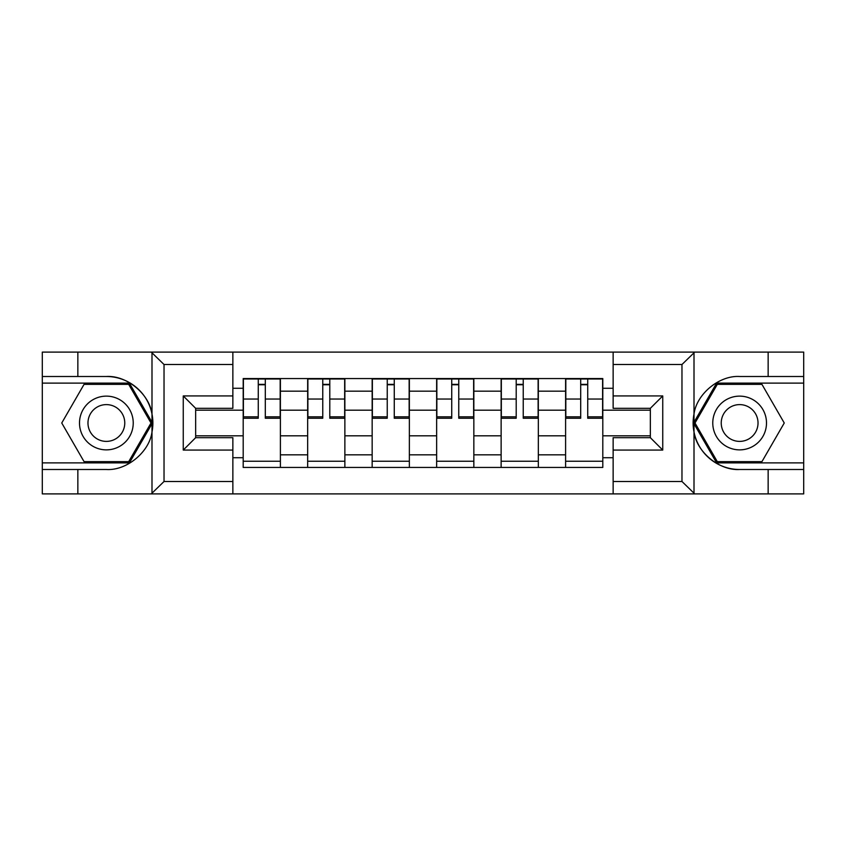 <?xml version="1.0" encoding="UTF-8"?>
<svg xmlns="http://www.w3.org/2000/svg" width="846" height="846" viewBox="0 0 846 846"><rect width="100%" height="100%" fill="white"/><g stroke="black" fill="none" stroke-linecap="round" stroke-linejoin="round"><path stroke-width="1.27" d="M232.862 493.895L613.139 493.895L613.139 437.678L650.341 437.678L650.341 408.322L613.139 408.322L613.139 352.105L232.862 352.105L232.862 408.322L195.659 408.322L195.659 437.678L232.862 437.678L232.862 493.895L151.265 493.895L164.029 481.49L232.862 481.49M165.478 352.105L42.3 352.105L42.3 462.889L129.396 462.889L152.428 423L129.396 383.111L42.3 383.111M613.139 352.105L803.7 352.105L803.7 376.502L768.147 376.502L768.147 352.105L680.522 352.105M307.669 467.436L307.669 391.169L280.396 391.169L280.396 467.436M280.396 391.169L280.396 378.564M307.669 391.169L307.669 378.564M344.872 378.564L344.872 467.436M372.155 467.436L372.155 378.564M409.358 378.564L409.358 467.436M436.642 467.436L436.642 378.564M473.845 378.564L473.845 467.436M501.128 467.436L501.128 378.564M538.331 378.564L538.331 467.436M565.604 467.436L565.604 378.564M565.604 435.817L538.331 435.817M501.128 435.817L473.845 435.817M436.642 435.817L409.358 435.817M372.155 435.817L344.872 435.817M307.669 435.817L280.396 435.817M565.604 410.183L538.331 410.183M501.128 410.183L473.845 410.183M436.642 410.183L409.358 410.183M372.155 410.183L344.872 410.183M307.669 410.183L280.396 410.183M195.659 435.817L243.193 435.817L243.193 410.183L195.659 410.183M232.862 388.282L243.193 388.282L243.193 410.183M650.341 410.183L602.807 410.183L602.807 378.564L243.193 378.564L243.193 388.282M602.807 388.282L613.139 388.282M613.139 457.718L602.807 457.718L602.807 435.817L650.341 435.817M243.193 435.817L243.193 467.436L602.807 467.436L602.807 457.718M243.193 457.718L232.862 457.718M602.807 410.183L602.807 435.817M280.396 461.239L243.193 461.239M258.273 384.761L265.306 384.761M344.872 461.239L307.669 461.239M322.76 384.761L329.792 384.761M409.358 461.239L372.155 461.239M387.246 384.761L394.268 384.761M473.845 461.239L436.642 461.239M451.732 384.761L458.754 384.761M538.331 461.239L501.128 461.239M516.208 384.761L523.24 384.761M602.807 461.239L565.604 461.239M580.694 384.761L587.727 384.761M265.306 418.241L265.306 378.976L280.185 378.976L280.185 418.241L265.306 418.241M258.273 384.348L265.306 384.348M251.664 378.976L243.394 378.976L243.394 418.241L258.273 418.241L258.273 378.976L252.288 378.976M243.394 378.976L271.302 378.976M329.792 418.241L329.792 378.976L344.671 378.976L344.671 418.241L329.792 418.241M322.76 384.348L329.792 384.348M316.15 378.976L307.881 378.976L307.881 418.241L322.76 418.241L322.76 378.976L316.764 378.976M307.881 378.976L335.777 378.976M394.268 418.241L394.268 378.976L409.157 378.976L409.157 418.241L394.268 418.241M387.246 384.348L394.268 384.348M380.626 378.976L372.367 378.976L372.367 418.241L387.246 418.241L387.246 378.976L381.25 378.976M372.367 378.976L400.264 378.976M77.853 469.498L77.853 493.895L42.3 493.895L42.3 469.498L106.374 469.498C126.636 470.788 149.33 452.124 151.994 431.999L151.994 414.001C149.33 393.876 126.636 375.212 106.374 376.502L42.3 376.502M151.265 493.895L77.853 493.895M42.3 469.498L42.3 462.889M232.862 364.51L164.029 364.51L151.265 352.105L77.853 352.105L77.853 376.502M151.265 352.105L232.862 352.105M106.374 376.502A46.498 46.498 0 0 1 151.994 431.999L151.994 493.525M195.659 408.322L183.254 395.928L232.862 395.928M232.862 450.072L183.254 450.072L195.659 437.678M694.735 352.105L681.971 364.51L613.139 364.51M768.147 376.502L739.626 376.502C719.364 375.212 696.67 393.876 694.006 414.001L694.006 431.999C696.67 452.124 719.364 470.788 739.626 469.498L803.7 469.498L803.7 383.111L716.604 383.111L693.572 423L716.604 462.889L803.7 462.889M613.139 481.49L681.971 481.49L694.735 493.895L803.7 493.895L803.7 469.498M803.7 376.502L803.7 383.111M768.147 493.895L768.147 469.498M694.735 493.895L613.139 493.895M739.626 469.498A46.498 46.498 0 0 1 694.006 414.001L694.006 352.475M650.341 437.678L662.746 450.072L613.139 450.072M613.139 395.928L662.746 395.928L650.341 408.322M79.503 423A26.871 26.871 0 0 0 106.374 449.871A26.871 26.871 0 0 0 133.234 423A26.871 26.871 0 0 0 106.374 396.129A26.871 26.871 0 0 0 79.503 423M87.973 423A18.39 18.39 0 0 0 106.374 441.39A18.39 18.39 0 0 0 124.764 423A18.39 18.39 0 0 0 106.374 404.61A18.39 18.39 0 0 0 87.973 423M128.687 384.348L151 423L128.687 461.652L84.061 461.652L61.747 423L84.061 384.348L128.687 384.348M712.766 423A26.871 26.871 0 0 0 739.626 449.871A26.871 26.871 0 0 0 766.497 423A26.871 26.871 0 0 0 739.626 396.129A26.871 26.871 0 0 0 712.766 423M721.236 423A18.39 18.39 0 0 0 739.626 441.39A18.39 18.39 0 0 0 758.027 423A18.39 18.39 0 0 0 739.626 404.61A18.39 18.39 0 0 0 721.236 423M761.939 384.348L784.253 423L761.939 461.652L717.313 461.652L695 423L717.313 384.348L761.939 384.348M458.754 418.241L458.754 378.976L473.633 378.976L473.633 418.241L458.754 418.241M451.732 384.348L458.754 384.348M445.112 378.976L436.843 378.976L436.843 418.241L451.732 418.241L451.732 378.976L445.736 378.976M436.843 378.976L464.75 378.976M523.24 418.241L523.24 378.976L538.119 378.976L538.119 418.241L523.24 418.241M516.208 384.348L523.24 384.348M509.599 378.976L501.329 378.976L501.329 418.241L516.208 418.241L516.208 378.976L510.223 378.976M501.329 378.976L529.236 378.976M587.727 418.241L587.727 378.976L602.606 378.976L602.606 418.241L587.727 418.241M580.694 384.348L587.727 384.348M574.085 378.976L565.815 378.976L565.815 418.241L580.694 418.241L580.694 378.976L574.698 378.976M565.815 378.976L593.712 378.976M501.128 391.169L473.845 391.169M436.642 391.169L409.358 391.169M372.155 391.169L344.872 391.169M565.604 391.169L538.331 391.169M501.128 454.831L473.845 454.831M436.642 454.831L409.358 454.831M372.155 454.831L344.872 454.831M307.669 454.831L280.396 454.831M565.604 454.831L538.331 454.831M265.306 416.824L280.185 416.824M265.306 399.048L280.185 399.048M243.394 416.824L258.273 416.824M243.394 399.048L258.273 399.048M329.792 416.824L344.671 416.824M329.792 399.048L344.671 399.048M307.881 416.824L322.76 416.824M307.881 399.048L322.76 399.048M394.268 416.824L409.157 416.824M394.268 399.048L409.157 399.048M372.367 416.824L387.246 416.824M372.367 399.048L387.246 399.048M151.994 414.001L151.994 352.475M164.029 364.51L164.029 481.49M183.254 450.072L183.254 395.928M694.006 431.999L694.006 493.525M681.971 481.49L681.971 364.51M662.746 395.928L662.746 450.072M458.754 416.824L473.633 416.824M458.754 399.048L473.633 399.048M436.843 416.824L451.732 416.824M436.843 399.048L451.732 399.048M523.24 416.824L538.119 416.824M523.24 399.048L538.119 399.048M501.329 416.824L516.208 416.824M501.329 399.048L516.208 399.048M587.727 416.824L602.606 416.824M587.727 399.048L602.606 399.048M565.815 416.824L580.694 416.824M565.815 399.048L580.694 399.048"/></g></svg>
